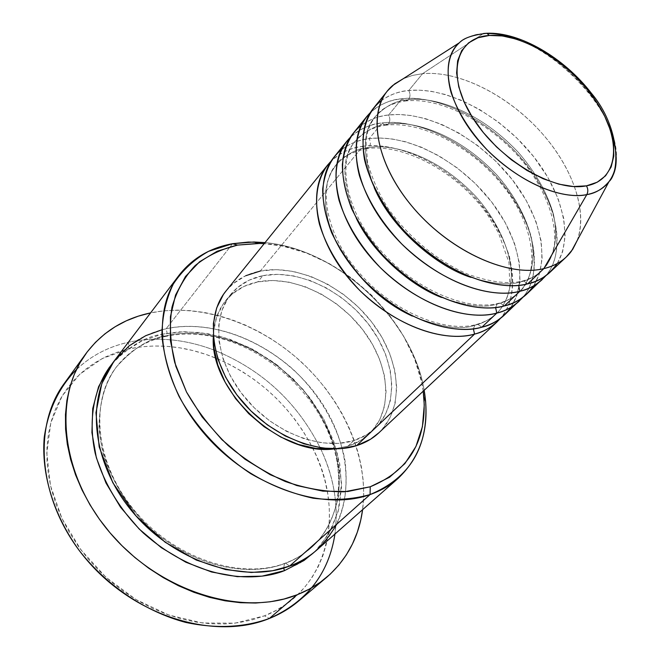 <?xml version="1.0" encoding="UTF-8"?>
<svg xmlns="http://www.w3.org/2000/svg" width="660" height="660" viewBox="0 0 660 660"><rect width="100%" height="100%" fill="white"/><g stroke="black" fill="none" stroke-linecap="round" stroke-linejoin="round"><path stroke-width="0.49" stroke-dasharray="3.3 2.47" d="M483.466 33.503L483.153 33.693C474.911 33.899 467.008 36.902 459.459 42.694C465.638 37.406 473.534 34.403 483.153 33.693L422.59 73.672L412.426 75.43L403.235 78.721L412.426 75.43L422.59 73.672L408.754 90.502C410.454 93.86 410.363 96.946 408.482 99.759L404.803 101.096L401.965 98.761C423.217 95.725 468.88 105.105 513.719 149.828C532.117 169.736 545.185 190.765 552.923 212.916C559.795 241.626 557.494 262.498 546.01 275.542C567.443 249.546 556.537 200.615 523.85 161.164C491.246 121.621 440.129 94.751 401.965 98.761L388.616 114.997C390.274 118.305 390.2 121.325 388.385 124.047L384.978 125.334L382.058 122.966C403.219 119.642 448.618 128.444 492.682 172.582C510.724 192.242 523.429 213.064 530.78 235.051C537.141 263.538 534.493 284.303 522.844 297.33C544.648 271.318 534.567 222.684 502.557 183.711C470.638 144.647 420.057 118.454 382.058 122.966L369.179 138.633C370.796 141.9 370.738 144.853 368.989 147.485L365.83 148.723L362.851 146.33C383.905 142.742 429.041 150.983 472.345 194.56C490.05 213.972 502.4 234.589 509.38 256.402C515.262 284.674 512.3 305.316 500.503 318.326C522.646 292.314 513.323 243.977 481.973 205.483C450.714 166.889 400.661 141.356 362.851 146.33L260.329 271.029C246.089 273.892 234.63 280.566 225.959 291.043M473.36 328.82L474.952 325.174C482.493 323.45 489.679 319.572 496.493 313.566C505.131 305.432 510.106 292.891 511.409 275.946C511.335 252.351 498.176 221.653 475.976 196.655C434.412 152.584 389.243 143.839 368.989 147.485C389.243 143.839 434.412 152.584 475.976 196.655C498.176 221.653 511.335 252.351 511.409 275.946C510.106 292.891 505.131 305.432 496.493 313.566C489.679 319.572 482.493 323.45 474.952 325.174L477.526 324.167L481.882 327.178L477.526 324.167L474.952 325.174C461.81 330.404 440.913 327.368 412.244 316.066C440.913 327.368 461.81 330.404 474.952 325.174L473.36 328.82M511.021 307.263L516.887 295.507L519.964 280.64L519.362 262.919L514.429 243.07L505.04 222.28L491.667 201.976L475.34 183.554L457.396 168.044L439.156 155.958L421.707 147.32L405.743 141.801L391.636 138.88L379.475 138.006L369.179 138.633C354.337 140.613 342.639 146.751 334.075 157.055M495.586 307.494L497.219 303.963C504.793 302.305 511.978 298.485 518.768 292.512C527.356 284.427 532.199 271.87 533.296 254.834C532.917 231.115 519.296 200.12 496.658 174.751C454.319 129.987 408.754 120.64 388.385 124.047C408.754 120.64 454.319 129.987 496.658 174.751C513.777 194.576 525.212 215.02 530.97 236.082C536.489 262.663 529.675 281.977 518.768 292.512C511.978 298.485 504.793 302.305 497.219 303.963L500.041 302.899L504.38 305.91L500.041 302.899L497.219 303.963C485.273 308.327 466.711 306.158 441.532 297.454C466.711 306.158 485.273 308.327 497.219 303.963L495.586 307.494M533.709 285.813L539.36 273.974L542.149 258.992L541.192 241.139L535.862 221.141L526.078 200.186L512.325 179.718L495.668 161.114L477.46 145.414L459.03 133.138L441.424 124.311L425.353 118.61L411.163 115.525L398.953 114.493L388.616 114.997C373.692 116.795 361.969 122.809 353.447 133.056M518.661 285.343L520.327 281.944C527.934 280.36 535.111 276.606 541.868 270.674C552.701 260.205 559.292 240.867 553.377 214.096C547.305 192.86 535.54 172.186 518.067 152.072C474.919 106.606 428.959 96.616 408.482 99.759C428.959 96.616 474.919 106.606 518.067 152.072C535.54 172.186 547.305 192.86 553.377 214.096C559.292 240.867 552.701 260.205 541.868 270.674C535.111 276.606 527.934 280.36 520.327 281.944L523.429 280.822L527.736 283.825L523.429 280.822L520.327 281.944C509.454 285.59 492.987 284.056 470.935 277.357C492.987 284.056 509.454 285.59 520.327 281.944L518.661 285.343M557.246 263.538L562.658 251.617L565.125 236.519L563.78 218.534L558.03 198.388L547.816 177.276L533.676 156.635L516.689 137.857L498.217 121.968L479.572 109.502L461.827 100.477L445.648 94.586L431.392 91.328L419.125 90.139L408.754 90.502C393.748 92.095 382.008 97.985 373.535 108.149M76.51 369.41C91.096 355.757 108.438 346.69 128.535 342.226L128.692 348.991L102.292 358.512L79.654 374.352L62.114 396.025L50.853 422.697L46.802 453.115L50.506 485.71L62.04 518.611L80.908 549.813L106.079 577.376L136.001 599.56L168.82 615.038L202.48 622.99L234.976 623.164L264.487 615.821L269.346 618.478L264.487 615.821L252.046 619.921L238.862 622.644L225.06 623.939L210.787 623.766L196.201 622.091L181.45 618.932L166.724 614.287L152.179 608.207L137.989 600.74L124.336 591.97L111.375 581.996L99.272 570.933L88.159 558.913L78.185 546.076L69.44 532.587L62.04 518.611L56.05 504.306L51.529 489.844L48.502 475.398L46.992 461.134L46.984 447.199L48.452 433.744L51.356 420.907L55.63 408.804L61.215 397.559L68.013 387.263L75.941 377.99L84.884 369.823L94.743 362.802L105.41 356.969L116.762 352.366L128.692 348.991L141.075 346.863L153.805 345.98L166.757 346.31L179.833 347.845L192.918 350.551L205.912 354.387L218.708 359.312L231.206 365.285L243.317 372.24L254.941 380.119L266.013 388.864L276.424 398.409L286.11 408.664L294.987 419.57L302.998 431.038L310.06 442.976L316.115 455.309L321.106 467.932L324.984 480.752L327.707 493.672L329.224 506.583L329.513 519.37L328.548 531.935L326.304 544.154L322.789 555.918L318.004 567.105L311.957 577.599L304.697 587.284L296.249 596.062L286.688 603.801L276.07 610.426L264.487 615.821C328.903 590.997 346.153 511.838 312.65 447.967C290.994 406.585 258.72 376.629 215.837 358.108C186.186 346.063 157.138 343.027 128.692 348.991L128.535 342.226C101.896 348.191 80.52 361.87 64.4 383.262M336.724 524.213C345.089 506.946 347.878 485.867 345.073 460.993C339.215 427.721 318.97 392.989 292.025 368.395C242.715 325.99 192.769 322.501 166.106 328.796L167.071 332.648L166.221 335.833C194.37 328.243 255.428 335.305 304.705 391.702C323.837 415.874 336.055 444.221 339.199 471.034C341.261 506.17 328.119 532.505 311.429 547.569C302.593 555.077 293.634 560.406 284.559 563.549L283.635 568.095L284.559 563.549C293.634 560.406 302.593 555.077 311.429 547.569C324.547 536.003 333.58 518.793 338.539 495.94C340.131 479.737 338.522 462.421 333.729 443.982C326.898 425.477 317.221 408.053 304.705 391.702C255.428 335.305 194.37 328.243 166.221 335.833L164.711 336.608L161.857 334.232L179.075 331.864L199.7 332.459L223.641 337.342L250.148 347.927L277.513 365.26L303.088 389.441L323.779 419.116L336.979 451.522L341.566 483.252L338.167 511.368L328.639 534.163L315.265 551.224L300.069 563.071L284.51 570.628M111.977 364.031L123.601 352.448L141.454 341.179L161.857 334.232L164.711 336.608L166.221 335.833C149.341 338.275 132.8 348.579 116.605 366.745C102.275 385.836 94.314 416.823 103.191 453.412C112.06 481.784 127.801 506.839 150.422 528.569C205.557 575.933 259.842 573.54 284.559 563.549L285.5 563.079L289.625 566.082L285.5 563.079L284.559 563.549C259.842 573.54 205.557 575.933 150.422 528.569C120.714 501.064 100.955 461.521 99.025 426.97C99.495 401.626 105.352 381.546 116.605 366.745C132.8 348.579 149.341 338.275 166.221 335.833L167.071 332.648L166.106 328.796C144.523 333.58 127.149 344.404 113.982 361.251M504.347 315.084C529.873 290.903 522.522 241.387 491.089 201.234C459.789 160.957 408.037 133.675 369.179 138.633L382.058 122.966C371.176 123.7 360.624 128.477 350.411 137.288C358.661 129.335 369.212 124.558 382.058 122.966L384.978 125.334L388.385 124.047C390.2 121.325 390.274 118.305 388.616 114.997L401.965 98.761L404.803 101.096L408.482 99.759C410.363 96.946 410.454 93.86 408.754 90.502L422.59 73.672C458.04 70.48 505.131 93.72 538.345 129.253C571.527 164.761 588.481 210.317 577.31 240.289M378.782 432.877C404.72 408.375 400.933 361.07 373.23 324.068C345.675 286.951 297.611 263.728 260.329 271.029L362.851 146.33C351.978 147.196 341.401 152.13 331.13 161.131C339.43 153.021 349.998 148.088 362.851 146.33L365.83 148.723L368.989 147.485C370.738 144.853 370.796 141.9 369.179 138.633C359.849 139.466 350.584 143.195 341.377 149.812M347.952 446.168L353.81 440.591C321.684 450.937 274.189 432.935 245.207 397.972C216.043 363.107 210.829 318.367 230.761 294.393C238.887 284.633 249.596 278.404 262.894 275.682L257.747 281.902C244.48 284.658 233.78 290.911 225.654 300.663C217.825 310.373 213.708 322.385 213.312 336.699L213.576 331.716L216.678 316.948L223.03 304.194L232.287 293.906L244.027 286.407L257.747 281.902L272.893 280.492L288.899 282.134L305.2 286.721L321.222 294.055L336.443 303.847L350.361 315.769L362.505 329.414L372.471 344.322L379.904 360.022L384.508 375.969L386.075 391.619L384.491 406.403L379.731 419.768L371.885 431.17L361.177 440.113L347.952 446.168L334.191 448.899L347.952 446.168C356.251 443.528 363.338 439.436 369.212 433.901C393.566 410.743 390.093 366.201 364.015 331.402C338.085 296.488 292.792 274.824 257.747 281.902L262.894 275.682C298.023 268.694 343.48 290.532 369.584 325.586C395.827 360.533 399.44 405.19 375.086 428.34C369.212 433.884 362.125 437.968 353.81 440.591L347.952 446.168M232.559 243.705L166.106 328.796L232.559 243.705M150.769 312.848L128.535 342.226L150.769 312.848C200.607 302.742 259.38 323.177 301.95 362.571C344.363 402.13 369.047 459.228 362.612 509.668L363.726 493.952L363.206 480.538L361.408 466.999L358.347 453.436L354.082 439.972L348.653 426.707L342.127 413.737L334.562 401.164L326.015 389.078L316.569 377.57L306.289 366.729L295.267 356.623L283.569 347.333L271.293 338.935L258.522 331.493L245.355 325.075L231.891 319.729L218.229 315.521L204.468 312.485L190.732 310.67L177.127 310.109L163.762 310.835L150.769 312.848M370.409 112.563C378.617 104.775 389.136 100.18 401.965 98.761C391.083 99.355 380.564 103.95 370.409 112.563M526.837 293.98C552.222 269.923 544.17 220.077 512.061 179.371C480.076 138.559 427.696 110.517 388.616 114.997C379.36 115.714 370.186 119.245 361.078 125.59M550.176 272.093C575.38 248.185 566.585 198.008 533.767 156.75C501.072 115.376 448.058 86.543 408.754 90.502C399.597 91.096 390.522 94.421 381.538 100.468M571.444 251.147C590.848 224.4 578.152 175.7 544.747 136.447C511.401 97.119 460.465 70.24 422.59 73.672L483.153 33.693C538.007 27.522 623.213 109.75 616.036 162.294M298.848 600.856C340.296 566.115 346.599 502.755 320.719 448.965C297.668 402.616 262.177 369.674 214.236 350.147C185.006 339.067 156.436 336.427 128.535 342.226C156.436 336.427 185.006 339.067 214.236 350.147C262.177 369.674 297.668 402.616 320.719 448.965C333.968 477.361 338.72 505.709 334.966 534.022M111.969 364.039C128.461 346.665 145.093 336.732 161.857 334.232L184.008 331.683L207.083 333.498L230.299 339.479L252.895 349.354L274.172 362.736L293.469 379.186L310.183 398.178L323.779 419.116L333.787 441.375L339.809 464.236L341.55 486.964L338.819 508.761L331.559 528.825L319.869 546.323L314.49 551.974M317.097 549.772C356.309 514.825 354.445 448.866 318.92 398.64C283.602 348.233 218.856 317.452 166.106 328.796L161.782 329.843M265.048 242.608C336.93 248.737 412.698 319.069 424.174 390.299C412.698 319.069 336.93 248.737 265.048 242.608M423.2 391.207L421.6 382.058L414.628 358.949L403.681 336.32L389.194 314.87L371.654 295.251L351.632 278.066L329.736 263.86L306.636 253.102L283.058 246.196L264.206 243.647C336.303 246.947 414.538 319.564 423.2 391.207M226.157 290.804L233.285 283.594L245.759 275.715M260.329 271.029L276.408 269.61L293.378 271.433L310.662 276.367L327.649 284.196L343.794 294.616L358.561 307.271L371.464 321.742L382.074 337.549L390.01 354.189L394.96 371.093L396.709 387.692L395.117 403.384L390.151 417.574L381.909 429.685L378.997 432.671M262.894 275.682L249.15 280.153L237.394 287.636L228.129 297.924L221.793 310.687L218.716 325.487L219.112 341.756L223.047 358.85L230.414 376.043L240.95 392.584L254.207 407.756L269.626 420.865L286.522 431.343L304.144 438.752L321.717 442.819L338.498 443.413L353.81 440.591L367.051 434.552L377.759 425.617L385.588 414.208L390.324 400.818L391.875 386.001L390.25 370.31L385.588 354.313L378.097 338.563L368.065 323.59L355.847 309.887L341.863 297.899L326.576 288.04L310.489 280.649L294.137 276.004L278.083 274.304L262.894 275.682M374.195 187.564C361.96 154.019 362.423 130.276 375.573 116.333C385.786 105.757 396.759 100.229 408.482 99.759C396.759 100.229 385.786 105.757 375.573 116.333C362.423 130.276 361.96 154.019 374.195 187.564M356.334 218.386C341.426 182.111 341.154 156.313 355.517 140.993C365.772 130.325 376.728 124.682 388.385 124.047C376.728 124.682 365.772 130.325 355.517 140.993C341.154 156.313 341.426 182.111 356.334 218.386M339.958 248.968L335.957 241.321L329.835 226.157L327.731 218.79L325.438 204.847L325.487 192.283L327.566 181.376L331.271 172.21L336.179 164.769C346.467 154.027 357.406 148.261 368.989 147.485C357.406 148.261 346.467 154.027 336.179 164.769L331.271 172.21L327.566 181.376L325.487 192.283L325.438 204.847L327.731 218.79L329.835 226.157L335.957 241.321L339.958 248.968M487.402 33.544L483.153 33.693L486.799 33.264M607.843 123.156C590.535 83.63 545.457 48.262 517.778 39.559M365.822 148.723C403.912 142.849 458.007 172.458 487.427 214.574L498.457 232.823L508.992 262.614L509.834 286.869L507.994 294.962C505.362 302.462 501.534 308.657 496.493 313.566C491.675 318.26 485.339 321.791 477.477 324.167C446.177 333.836 392.337 311.899 358.693 272.176C324.101 232.666 318.194 183.992 336.179 164.769C339.347 158.408 349.222 153.062 365.822 148.723M384.97 125.334C421.212 120.211 472.56 147.04 503.382 186.442C535.202 225.621 540.235 274.576 518.768 292.512C514.099 297.099 507.845 300.556 499.999 302.899C468.625 312.37 413.902 289.616 379.483 249.166C344.008 208.972 337.73 159.563 355.517 140.993C359.362 136.166 366.968 128.428 384.97 125.334M404.786 101.087C443.421 96.104 498.993 127.405 529.906 170.676C547.684 196.556 555.926 220.869 554.631 243.614C552.486 255.898 548.229 264.924 541.868 270.674C538.84 274.288 532.686 277.67 523.396 280.822C509.05 284.526 490.57 282.34 467.932 274.247C437.968 261.492 408.193 237.031 388.286 208.651C379.186 194.576 372.265 179.091 367.513 162.195L366.044 141.199L367.232 133.6C369.121 126.637 371.902 120.879 375.573 116.333C379.129 111.903 386.339 104.082 404.786 101.087M164.744 336.608C180.13 333.185 196.317 333.217 213.304 336.699C259.743 346.45 304.507 382.412 325.726 426.632C346.904 470.918 341.962 520.385 311.429 547.569C304.029 554.153 295.366 559.325 285.45 563.087C241.808 580.198 175.213 559.16 135.201 511.343C94.793 463.683 89.611 400.793 116.605 366.745C128.634 351.334 144.688 341.286 164.744 336.608M225.654 300.663L230.761 294.393M369.212 433.901L375.086 428.34"/><path stroke-width="0.99" d="M387.354 91.022L373.535 108.149C353.034 132.817 362.95 183.678 399.762 225.91C436.367 268.249 492.55 292.809 527.736 283.825L543.807 268.628C508.563 277.365 451.869 252.227 414.695 209.401C377.322 166.675 366.943 115.549 387.354 91.022L394.523 84.01L403.235 78.721L392.84 85.379C367.224 106.532 373.09 158.515 410.223 204.097C447.084 249.785 507.07 277.827 543.807 268.628L586.806 194.609C557.048 200.673 508.175 176.443 477.271 138.963C446.16 101.557 439.543 59.499 459.459 42.694C450.021 51.109 444.419 67.823 451.028 92.342C457.66 111.961 469.697 131.142 487.138 149.894C530.104 192.035 570.694 198.594 586.806 194.609C588.258 191.73 588.134 188.81 586.435 185.848C554.128 192.522 498.605 159.786 472.379 117.323C445.665 74.951 455.623 37.315 489.365 35.458L486.799 33.264L483.466 33.503M500.503 318.326C492.541 326.741 483.895 332.005 474.565 334.092L473.36 328.82L474.565 334.092C439.659 343.835 385.217 321.115 350.443 280.409C315.48 239.811 307.007 189.898 327.772 164.868L331.13 161.131C319.522 172.945 312.403 194.65 319.432 224.169C326.617 247.549 340.04 269.61 359.683 290.367C408.045 336.493 455.029 340.288 474.565 334.092L356.59 445.648L474.565 334.092C483.483 331.675 490.966 327.624 497.021 321.948L500.503 318.326M341.377 149.812C331.312 157.641 325.083 170.701 322.682 188.999C322.707 202.265 325.693 216.835 331.633 232.708C339.446 248.812 349.676 264.107 362.332 278.602C411.625 328.713 461.992 333.696 481.882 327.178L496.79 313.087L481.882 327.178C490.809 324.778 498.3 320.752 504.347 315.084L522.844 297.33C514.907 305.819 506.22 311.066 496.79 313.087C461.752 322.525 406.576 299.038 371.036 257.647C335.305 216.364 326.246 166.048 346.912 141.149L334.075 157.055C313.343 182.044 322.006 232.097 357.225 272.918C392.246 313.846 446.927 336.823 481.882 327.178C492.781 324.918 502.499 318.277 511.021 307.263M519.247 301.1C513.224 306.751 505.733 310.745 496.79 313.087L495.586 307.494L496.79 313.087C477.18 319.126 429.635 314.762 380.3 267.613C360.245 246.427 346.5 224.02 339.058 200.401C331.733 170.618 338.778 148.954 350.411 137.288L346.912 141.149M361.078 125.59C350.947 133.213 344.701 146.165 342.334 164.464C342.4 177.771 345.477 192.448 351.565 208.511C359.551 224.854 370.004 240.43 382.924 255.255C433.282 306.611 484.415 312.287 504.38 305.91L519.849 291.274L504.38 305.91C513.34 303.592 520.822 299.615 526.837 293.98L546.01 275.542C538.114 284.105 529.394 289.344 519.849 291.274C484.704 300.382 428.777 276.094 392.436 234.003C355.905 192.011 346.203 141.281 366.754 116.556L353.447 133.056C332.813 157.897 342.086 208.354 378.081 249.868C413.878 291.489 469.301 315.233 504.38 305.91C515.46 303.732 525.244 297.033 533.709 285.813M542.306 279.477C536.316 285.087 528.825 289.022 519.849 291.274L518.661 285.343L519.849 291.274C500.181 297.149 452.075 292.174 401.709 243.944C381.224 222.313 367.133 199.559 359.428 175.7C351.796 145.654 358.768 124.047 370.409 112.563L366.754 116.556M577.31 240.289L572.69 249.364L566.222 257.037C560.282 262.606 552.808 266.467 543.807 268.628L527.736 283.825C539.014 281.754 548.848 274.997 557.246 263.538M179.107 275.195L113.982 361.251C85.272 398.269 91.608 463.724 133.279 512.77C174.71 561.973 243.218 583.976 289.625 566.082L370.062 494.571L370.252 486.775L344.33 491.782C325.355 491.931 305.687 488.499 285.326 481.503C265.089 472.502 246.023 460.523 228.145 445.566C211.472 429.239 197.596 411.386 186.508 392.015L174.751 362.596C170.214 342.952 169.306 324.448 172.004 307.09C176.698 290.837 184.42 276.994 195.179 265.559C207.372 255.75 221.496 248.927 237.534 245.099L232.559 243.705L208.618 251.311C194.255 259.322 182.482 270.221 173.316 284.023C165.957 299.302 162.154 316.528 161.898 335.701C163.845 355.591 169.546 375.804 178.992 396.33C195.673 426.673 220.894 453.89 250.816 473.715C271.359 485.43 292.132 493.597 313.145 498.217C333.704 500.643 352.679 499.43 370.062 494.571C322.344 511.822 249.538 486.593 204.295 433.653C158.788 380.878 150.167 312.378 179.107 275.195C192.382 258.266 210.194 247.772 232.559 243.705L248.474 242.047L265.048 242.608L253.935 241.989L232.559 243.705L237.534 245.099L217.206 251.221L199.6 261.756L185.476 276.499L175.56 295.028L170.42 316.734L170.453 340.808L175.849 366.275L186.508 392.015L202.059 416.848L221.834 439.601L244.942 459.195L270.295 474.73L296.686 485.512L322.888 491.147L347.762 491.518L370.252 486.775L389.507 477.279L404.885 463.617L415.94 446.473L422.416 426.624L424.273 404.877L423.2 391.207L423.877 397.27C426.781 440.987 408.903 470.827 370.252 486.775L370.062 494.571L289.625 566.082C307.667 560.719 323.367 546.76 336.724 524.213M85.932 353.611C102.102 332.17 123.651 318.599 150.587 312.889L138.254 316.173L126.349 320.801L115.17 326.725L104.841 333.911L95.469 342.325L87.194 351.912L80.099 362.612L74.291 374.327L69.869 386.966L66.907 400.422L65.464 414.546L65.587 429.214L67.312 444.271L70.645 459.533L75.562 474.845L82.046 490.017L90.016 504.875L99.412 519.23L110.113 532.909L122.009 545.746L134.953 557.576L148.789 568.268L163.35 577.682L178.447 585.725L193.908 592.301L209.533 597.349L225.159 600.823L240.578 602.72L255.643 603.034L270.171 601.788L284.014 599.024L297.049 594.8L309.152 589.207L320.207 582.318L330.132 574.241L338.852 565.076L346.31 554.944L352.473 543.964L357.299 532.249L360.781 519.923L362.612 509.668C358.916 536.951 346.987 559.457 326.815 577.178C318.145 584.521 308.22 590.395 297.049 594.8L269.346 618.478L297.049 594.8C242.608 616.885 160.982 592.152 111.053 534.006C60.844 476.058 52.734 398.071 85.932 353.611L64.4 383.262C31.391 427.523 38.668 504.141 87.326 560.546C135.704 617.149 215.507 640.678 269.346 618.478C244.018 627.577 216.109 628.881 185.617 622.388C145.563 611.696 106.805 585.733 79.563 550.935C53.567 515.394 41.118 474.02 44.245 437.266C48.238 409.918 58.996 387.296 76.51 369.41M314.49 551.974L304.029 560.497L284.51 570.628L283.635 568.095L284.51 570.628L261.995 576.155L237.336 576.667L211.579 571.997L185.848 562.221L161.337 547.693L139.194 529.048L120.466 507.136L105.98 482.996L96.36 457.76L91.921 432.581L92.73 408.557L98.587 386.677L109.073 367.76L111.977 364.031M327.772 164.868L225.959 291.043C204.98 316.462 210.573 363.858 241.543 400.768C272.332 437.786 322.682 456.704 356.59 445.648L340.378 448.685L322.591 448.09L303.938 443.809L285.236 435.963L267.292 424.85L250.915 410.924L236.833 394.82L225.671 377.248L217.874 358.999L213.733 340.857L213.361 323.614L216.67 307.948L223.426 294.451L226.157 290.804M213.312 336.699C209.608 391.05 280.269 456.629 334.191 448.899L315.95 448.47L298.444 444.46L280.896 437.11L264.082 426.707L248.746 413.671L235.562 398.582L225.109 382.115L217.808 364.988L213.931 347.952L213.304 336.699M381.538 100.468C368.717 110.195 359.287 129.855 364.534 159.728C370.029 182.804 384.219 208.502 404.299 230.95C455.763 283.627 507.697 290.053 527.736 283.825C536.72 281.597 544.203 277.687 550.176 272.093L566.222 257.037M543.807 268.628C555.794 265.7 565.01 259.875 571.444 251.147L609.048 181.533C603.933 188.323 596.524 192.679 586.806 194.609L543.807 268.628M616.036 162.294C615.326 169.785 613 176.203 609.048 181.533C618.964 169.983 618.56 150.521 607.843 123.156M486.799 33.264L489.365 35.458C522.778 33 571.147 63.459 596.351 101.722C621.984 139.895 619.163 179.817 586.435 185.848L573.466 186.541L558.847 184.165L543.172 178.761L527.084 170.511L511.294 159.737L496.493 146.891L483.334 132.544L472.379 117.323L464.087 101.896L458.782 86.93L456.621 73.046L457.636 60.786L461.703 50.605L468.584 42.859L477.947 37.768L489.365 35.458L502.392 35.945L516.516 39.154L531.226 44.905L546.018 52.981L560.389 63.071L573.862 74.828L585.989 87.854L596.351 101.722L604.593 115.97L610.401 130.119L613.528 143.657L613.8 156.098L611.152 166.955L605.591 175.783L597.275 182.193L586.435 185.848C588.134 188.81 588.258 191.73 586.806 194.609C595.188 193.446 602.605 189.09 609.048 181.533C619.756 172.375 620.441 127.66 591.409 93.291C564.168 57.832 519.824 31.787 486.816 33.264C472.642 34.996 463.526 38.14 459.459 42.694L392.84 85.379M334.966 534.022C328.787 573.655 306.908 601.804 269.346 618.478C280.385 614.039 290.218 608.165 298.848 600.856L326.815 577.178M161.782 329.843L145.67 335.709L129.212 345.807L113.842 361.441L101.788 383.683L95.964 412.665L99.173 446.853L112.86 482.782L135.993 515.889L165.198 542.264L196.251 560.051L225.629 569.58L251.295 572.484L272.572 570.735L289.625 566.082C300.052 562.163 309.21 556.718 317.097 549.772L398.071 478.417C390.134 485.413 380.795 490.801 370.062 494.571C410.173 477.799 428.695 446.721 425.617 401.329L424.174 390.299C430.221 426.657 421.517 456.027 398.071 478.417M264.206 243.647L259.76 243.458L237.534 245.099L258.11 243.424L264.206 243.647M245.759 275.715L260.329 271.029M378.997 432.671L370.598 439.197L356.59 445.648C365.244 442.885 372.644 438.628 378.782 432.877L497.021 321.948M284.51 570.628C258.671 581.279 200.904 583.762 143.22 532.917C120.31 510.551 103.043 482.097 95.172 453.214C86.971 414.884 96.442 383.196 111.969 364.039M470.935 277.357C439.37 267.696 392.098 230.101 374.195 187.564C392.098 230.101 439.37 267.696 470.935 277.357M441.532 297.454C412.714 286.663 373.997 255.073 356.334 218.386C373.997 255.073 412.714 286.663 441.532 297.454M412.244 316.066C383.938 303.163 359.849 280.797 339.958 248.968C359.849 280.797 383.938 303.163 412.244 316.066M517.778 39.559C505.42 35.285 495.289 33.281 487.402 33.544M425.617 401.329L423.877 397.27M253.935 241.989L258.11 243.424"/></g></svg>
